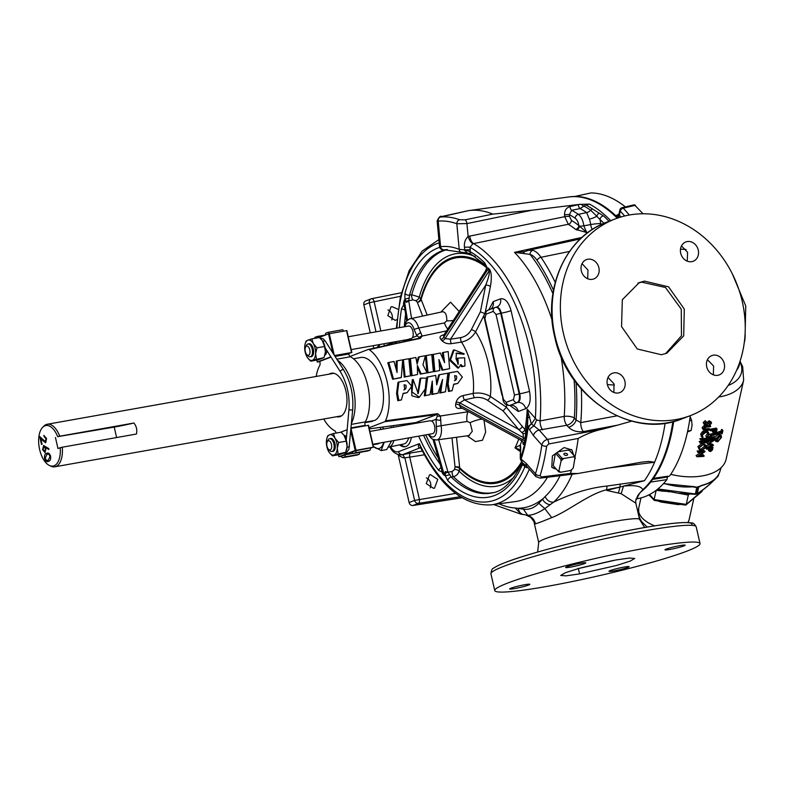 <?xml version="1.0" encoding="UTF-8"?>
<svg xmlns="http://www.w3.org/2000/svg" width="785" height="785" viewBox="0 0 785 785"><rect width="100%" height="100%" fill="white"/><g stroke="black" fill="none" stroke-linecap="round" stroke-linejoin="round"><path stroke-width="1.18" d="M404.108 385.543C406.071 384.248 406.601 385.327 405.698 388.791L404.717 389.576L404.167 384.728M404.069 384.925L404.815 389.134M454.692 376.349C456.644 375.053 457.174 376.133 456.301 379.597L455.31 380.372L454.75 375.534M454.652 375.74L455.408 379.93M411.782 385.415L412.243 379.842L413.136 379.489L418.238 393.579L420.888 378.085L426.363 378.233L425.284 388.928L419.357 397.22L412.007 391.941L413.136 379.489M417.757 393.599L420.024 378.419L420.888 378.085M457.753 383.443L453.818 384.15L452.082 390.704L449.481 391.097L448.107 383.786L449.432 372.796L457.576 371.433L462.365 377.036L457.753 383.443L453.553 384.454M452.082 390.704L448.52 391.46L447.205 384.14L448.569 373.13L449.432 372.796M407.13 392.647L403.196 393.363L401.41 399.938L398.8 400.33L397.485 393.04L398.868 381.991L407.003 380.617L411.772 386.24L407.13 392.647L402.921 393.658M401.41 399.938L397.828 400.703L396.582 393.413L397.995 382.324L398.868 381.991M464.112 366.232L462.493 366.448M462.61 366.399L461.05 364.632L458.695 367.812L450.512 359.883L454.201 349.884L464.278 353.868L456.409 353.064L456.036 358.873L458.303 364.112L457.91 358.097L464.641 357.783L464.975 365.898L461.747 366.732L460.579 365.3M458.695 367.812L457.832 368.145L449.628 360.246L453.259 350.247L454.201 349.884M409.603 338.737L411.154 338.914L412.508 337.628A6.584 3.326 -100.1 0 0 412.567 330.112A6.584 3.326 -100.1 0 0 408.602 326.03L348.236 336.765M351.17 349.61L411.154 338.914M334.695 449.766A6.486 3.277 79.9 0 1 333.35 451.169A6.486 3.277 79.9 0 1 333.046 451.257A6.486 3.277 79.9 0 1 332.732 451.277M328.532 449.324L329.798 450.58A6.486 3.277 -100.1 0 0 331.908 451.453A6.486 3.277 -100.1 0 0 332.212 451.375A6.486 3.277 -100.1 0 0 333.939 444.192A6.486 3.277 -100.1 0 0 329.631 438.697A6.486 3.277 -100.1 0 0 329.327 438.776A6.486 3.277 -100.1 0 0 327.953 440.238L327.208 441.857A4.681 2.365 -100.1 0 0 328.532 449.324A4.681 2.365 -100.1 0 0 330.279 449.893A4.681 2.365 -100.1 0 0 331.476 444.487A4.681 2.365 -100.1 0 0 328.199 440.807A4.681 2.365 -100.1 0 0 327.208 441.857M346.519 437.176A7.516 3.807 -100.1 0 0 343.967 435.214M336.637 416.717A22.157 11.206 -100.1 0 0 339.169 416.825A22.157 11.206 -100.1 0 0 340.219 416.531A22.157 11.206 -100.1 0 0 346.116 391.99A22.157 11.206 -100.1 0 0 331.417 373.199A22.157 11.206 -100.1 0 0 330.357 373.493A22.157 11.206 -100.1 0 0 329.072 374.16M374.72 420.466A1.207 0.608 -100.1 0 0 374.779 420.456A1.207 0.608 -100.1 0 0 374.837 420.446A1.207 0.608 -100.1 0 0 374.887 420.417A32.499 16.436 -100.1 0 0 381.922 383.688A32.499 16.436 -100.1 0 0 360.649 357.499A32.499 16.436 -100.1 0 0 360.482 357.528M410.427 423.311A18.801 9.508 79.9 0 1 410.663 424.194M556.104 468.851A13.237 8.821 -41.7 0 1 551.59 466.918M556.516 469.312L551.796 467.163L552.395 455.889L564.101 447.578L571.912 449.942L573.678 455.094M587.798 259.236A10.342 8.88 69 0 0 586.395 259.619A10.342 8.88 69 0 0 581.538 271.659A10.342 8.88 69 0 0 592.4 279.323A10.342 8.88 69 0 0 593.803 278.93A10.342 8.88 69 0 0 598.67 266.9A10.342 8.88 69 0 0 587.798 259.236M613.831 372.875A10.342 8.88 69 0 0 612.428 373.267A10.342 8.88 69 0 0 607.561 385.298A10.342 8.88 69 0 0 618.433 392.961A10.342 8.88 69 0 0 619.836 392.569A10.342 8.88 69 0 0 624.693 380.539A10.342 8.88 69 0 0 613.831 372.875M713.202 355.212A10.342 8.88 69 0 0 711.799 355.605A10.342 8.88 69 0 0 706.932 367.635A10.342 8.88 69 0 0 717.804 375.299A10.342 8.88 69 0 0 719.197 374.916A10.342 8.88 69 0 0 724.064 362.876A10.342 8.88 69 0 0 713.202 355.212M687.169 241.574A10.342 8.88 69 0 0 685.766 241.966A10.342 8.88 69 0 0 680.909 253.997A10.342 8.88 69 0 0 691.771 261.66A10.342 8.88 69 0 0 693.175 261.268A10.342 8.88 69 0 0 698.042 249.237A10.342 8.88 69 0 0 687.169 241.574M666.298 549.058A10.342 0.863 167.1 0 0 664.993 549.804A10.342 0.863 167.1 0 0 672.608 548.921A10.342 0.863 167.1 0 0 683.863 545.938A10.342 0.863 167.1 0 0 685.158 545.192A10.342 0.863 167.1 0 0 677.543 546.075A10.342 0.863 167.1 0 0 666.298 549.058M566.927 566.721A10.342 0.863 167.1 0 0 565.632 567.467A10.342 0.863 167.1 0 0 573.246 566.584A10.342 0.863 167.1 0 0 584.491 563.601A10.342 0.863 167.1 0 0 585.787 562.855A10.342 0.863 167.1 0 0 578.172 563.738A10.342 0.863 167.1 0 0 566.927 566.721M510.927 588.201A10.342 0.863 167.1 0 0 509.632 588.946A10.342 0.863 167.1 0 0 517.246 588.063A10.342 0.863 167.1 0 0 528.491 585.08A10.342 0.863 167.1 0 0 529.796 584.334A10.342 0.863 167.1 0 0 522.172 585.217A10.342 0.863 167.1 0 0 510.927 588.201M610.298 570.538A10.342 0.863 167.1 0 0 609.003 571.284A10.342 0.863 167.1 0 0 616.617 570.401A10.342 0.863 167.1 0 0 627.863 567.418A10.342 0.863 167.1 0 0 629.158 566.672A10.342 0.863 167.1 0 0 621.543 567.555A10.342 0.863 167.1 0 0 610.298 570.538M433.595 488.358L426.275 483.619L429.483 474.925L430.455 474.65L437.765 479.399L434.556 488.084L433.595 488.358M396.935 319.652L395.11 320.339L387.8 315.599L391.009 306.906L391.97 306.641L398.142 309.31M404.834 309.732A3.582 1.786 -170.4 0 1 401.586 308.436L403.588 305.041L403.559 302.637L404.903 299.124L404.903 293.472A127.396 64.429 79.9 0 1 439.629 247.383L439.139 242.575M404.677 457.89L402.862 454.682L410.653 452.965A3.611 1.766 -99 0 0 409.731 457.125L404.677 457.89A22.5 11.382 79.9 0 1 398.446 454.79M467.173 252.937L460.903 252.162A3.611 2.973 -68.1 0 1 459.186 249.355L464.73 249.885A7.516 1.06 174.7 0 1 470.225 249.885L470.127 253.535L467.173 252.937L464.769 250.484A7.516 2.433 -178.5 0 1 470.284 251.749A127.396 64.429 79.9 0 1 484.708 262.857L487.092 267.597L485.483 271.1A3.582 1.001 -147.1 0 1 485.532 270.982L443.623 335.381L443.8 337.138L445.085 338.58A3.611 2.375 -39.6 0 1 441.994 340.7L440.797 339.365C439.198 337.197 440.11 335.705 443.525 334.891L444.035 334.763M422.624 315.982L417.296 302.245A3.611 2.855 158.8 0 0 420.829 300.213A3.611 2.855 158.8 0 0 421.143 299.438L427.168 314.981M446.302 249.542A123.814 62.623 -100.1 0 0 409.564 295.15L411.733 294.699A3.611 1.599 78.4 0 0 412.949 299.899L415.765 300.626L417.296 302.245A3.611 2.463 136.8 0 0 420.77 298.742A3.611 2.159 -164.1 0 1 421.143 299.438A113.903 57.609 79.9 0 1 486.582 267.616M456.497 437.274L459.696 467.781A3.611 2.551 -46 0 1 459.686 468.684A3.611 2.051 13.7 0 0 455.055 467.104L452.003 437.883M521.583 461.845A113.903 57.609 79.9 0 1 459.696 467.781A3.611 2.453 -6 0 0 459.097 467.301A3.611 2.453 -6 0 0 455.055 467.104L454.456 469.538L452.248 471.481A3.611 1.59 80.6 0 0 453.406 476.672L451.218 477.035A123.814 62.623 -100.1 0 0 492.097 492.872C502.557 491.695 512.477 481.872 521.868 463.395L522.084 461.609M463.219 395.522A3.611 1.639 -102.2 0 0 464.475 399.869L459.824 402.901L459.353 405.021A3.611 2.021 14.3 0 0 455.663 404.265L456.105 402.293C457.194 398.721 459.568 396.464 463.219 395.522L473.227 393.403C479.37 392.392 485.081 393.403 490.35 396.435L506.384 407.199L525.008 429.699A115.935 58.639 -100.1 0 0 527.206 409.181L531.278 423.655L528.011 427.854A128.819 65.145 79.9 0 1 521.191 458.832L522.133 462.463M563.375 333.164A105.288 90.403 69 0 0 690.506 415.569A105.288 90.403 69 0 0 742.227 301.371A105.288 90.403 69 0 0 615.097 218.966A105.288 90.403 69 0 0 563.375 333.164M707.432 359.697L713.614 366.065L713.359 374.837M608.022 377.448L613.998 383.806L613.88 392.461M440.63 217.013A156.99 79.403 79.9 0 1 459.676 219.731L464.995 219.839A3.611 1.698 78.4 0 1 466.928 223.588L456.821 223.754A153.389 77.578 -100.1 0 0 438.216 221.105A3.611 3.111 85.3 0 1 440.63 217.013L468.419 210.645A158.246 80.031 79.9 0 1 468.782 210.586L568.585 196.986A154.174 77.97 79.9 0 1 617.255 218.171M468.782 210.586A158.246 80.031 79.9 0 1 492.803 214.119L531.916 210.213L466.928 223.588L468.115 236.442A7.516 3.277 -112.8 0 0 472.904 243.733L469.979 247.265L470.225 249.885M464.769 250.484L464.484 247.265C463.964 242.987 465.171 239.386 468.115 236.442L564.719 216.689L564.552 214.874C564.454 210.557 566.25 207.799 569.93 206.602L579.516 204.375L531.916 210.213M579.516 204.375L589.555 204.129A154.498 78.137 79.9 0 1 610.701 220.644M484.433 314.5L475.573 331.908C472.276 337.383 467.575 340.778 461.472 342.083L451.346 343.673C447.558 344.095 444.447 343.104 441.994 340.7M553.464 290.214A147.433 74.565 -100.1 0 0 537.117 260.394A23.059 11.667 -100.1 0 0 530.071 254.389L514.518 252.358L582.009 237.394M588.407 232.183L586.699 232.527L575.611 229.377A3.611 2.708 128.4 0 0 578.908 225.609L586.699 232.527L583.824 225.844L590.663 224.549A7.516 0.667 172.9 0 1 600.692 223.558A147.364 74.526 79.9 0 1 601.565 224.382M575.611 229.377A139.328 70.464 -100.1 0 0 568.311 224.274L564.719 216.689A3.611 0.51 174.7 0 1 569.547 216.434L571.421 220.379A3.611 2.846 -58.8 0 1 568.311 224.274L472.904 243.733M541.297 521.809L535.448 523.87L534.291 523.291L538.696 542.533A51.741 4.327 -12.9 0 1 545.183 538.795A51.741 4.327 -12.9 0 1 601.467 523.87A51.741 4.327 -12.9 0 1 639.569 519.434L635.84 503.185L621.151 493.686L606.785 490.439L606.628 489.761C589.133 493.785 567.683 511.594 551.737 517.619L541.297 521.809M686.826 551.178A105.288 8.812 -12.9 0 1 572.294 581.538A105.288 8.812 -12.9 0 1 494.766 590.575A105.288 8.812 -12.9 0 1 507.964 582.961A105.288 8.812 -12.9 0 1 622.495 552.601A105.288 8.812 -12.9 0 1 700.024 543.563A105.288 8.812 -12.9 0 1 686.826 551.178M42.635 427.364L43.823 426.157A21.607 10.931 79.9 0 1 46.217 424.538A21.607 10.931 79.9 0 1 47.247 424.253A21.607 10.931 79.9 0 1 59.748 436.205L57.697 436.676A20.567 10.401 -100.1 0 0 44.912 425.823A20.567 10.401 -100.1 0 0 42.635 427.364A20.567 10.401 -100.1 0 0 39.25 447.627A20.567 10.401 -100.1 0 0 49.416 465.476A20.567 10.401 -100.1 0 0 54.067 465.78A20.567 10.401 -100.1 0 0 60.219 447.676L62.27 447.205A21.607 10.931 79.9 0 1 55.833 466.525A21.607 10.931 79.9 0 1 54.803 466.81A21.607 10.931 79.9 0 1 50.937 466.202L49.416 465.476M57.697 436.676L114.218 427.089A37.268 3.12 167.1 0 0 133.892 423.027L59.748 436.205M133.892 423.027C136.502 426.275 137.346 429.935 136.413 434.026L62.27 447.205M332.997 451.365A6.584 3.326 79.9 0 1 332.418 451.365A6.584 3.326 79.9 0 0 332.977 451.365A6.584 3.326 79.9 0 0 333.291 451.277A6.584 3.326 79.9 0 0 335.048 443.996A6.584 3.326 79.9 0 0 330.681 438.413A6.584 3.326 79.9 0 0 330.387 438.491A6.584 3.326 79.9 0 1 330.681 438.413M308.996 343.732A6.584 3.326 79.9 0 0 308.682 343.82A6.584 3.326 79.9 0 0 308.446 343.938A6.584 3.326 79.9 0 1 308.711 343.82A6.584 3.326 79.9 0 1 309.005 343.732A6.584 3.326 79.9 0 1 313.362 349.315A6.584 3.326 79.9 0 1 311.606 356.606A6.584 3.326 79.9 0 1 311.292 356.694A6.584 3.326 79.9 0 1 310.742 356.694M313.009 355.095A6.486 3.277 79.9 0 1 311.674 356.498A6.486 3.277 79.9 0 1 311.36 356.586A6.486 3.277 79.9 0 1 311.046 356.606M311.292 356.694A6.584 3.326 79.9 0 1 310.713 356.694M380.156 427.403A11.225 5.672 79.9 0 1 380.902 429.483M408.838 423.527A13.453 6.81 79.9 0 1 409.113 424.469M408.877 437.873A13.453 6.81 79.9 0 1 408.789 438.069L407.788 440.218A15.857 8.017 -100.1 0 0 408.602 437.922M408.288 424.616A15.857 8.017 -100.1 0 0 408.014 423.635M393.844 440.552A16.318 8.252 79.9 0 1 389.468 446.93A16.318 8.252 79.9 0 1 388.82 447.116L403.814 443.986A15.857 8.017 -100.1 0 0 404.442 443.8A15.857 8.017 -100.1 0 0 407.788 440.218M393 425.666A16.318 8.252 79.9 0 1 393.452 427.256M673.608 421.496A154.174 77.97 79.9 0 1 653.336 478.359A154.174 77.97 79.9 0 1 651.04 481.47A154.174 77.97 79.9 0 1 640.599 492.038M672.863 421.682A154.174 77.97 79.9 0 1 642.837 489.663L639.716 493.147L635.673 500.634M693.518 487.034L696.854 487.534A0.903 0.52 13.4 0 0 697.119 487.554L696.109 490.694L696.707 487.299A0.903 0.697 -26.9 0 0 697.178 487.132L697.463 486.828A45.422 24.894 12.5 0 0 698.071 486.72A45.422 24.894 12.5 0 0 698.679 486.612L702.055 485.277A45.491 24.924 12.5 0 0 719.766 471.883L721.15 467.615M657.889 488.957L695.324 493.961L677.965 493.196L657.555 489.241L669.271 491.881M722.897 430.435L722.004 429.434A48.886 26.788 -167.5 0 1 721.444 429.66L721.15 430.994A48.886 26.788 -167.5 0 1 715.989 432.653L716.882 433.663A48.886 26.788 12.5 0 0 722.043 432.005L722.337 430.661A48.886 26.788 12.5 0 0 722.897 430.435L722.18 433.663A48.886 26.788 -167.5 0 1 721.621 433.889L721.925 432.555A48.886 26.788 -167.5 0 1 716.754 434.213M714.556 438.452L715.783 441.415L714.625 438.177M715.449 439.463L719.237 435.332L721.209 435.577L720.316 434.576L718.334 434.331L714.998 437.255M717.097 429.091L716.42 431.711L714.595 433.232L713.261 432.309L713.604 430.327A48.886 26.788 -167.5 0 1 710.582 430.769L710.71 430.219A48.886 26.788 12.5 0 0 717.097 429.091L716.195 428.08A48.886 26.788 -167.5 0 1 713.074 428.728A48.886 26.788 -167.5 0 1 709.807 429.218L709.777 429.385M712.427 431.662L713.496 432.996L712.427 431.662M715.979 434.125L715.851 434.674A48.886 26.788 -167.5 0 1 712.093 435.43L709.66 437.196L710.474 438.364L711.465 438.265A48.886 26.788 12.5 0 0 715.223 437.51L715.106 438.059A48.886 26.788 -167.5 0 1 711.318 438.825L709.198 438.491L708.963 437.314L710.788 435.204L712.191 434.89A48.886 26.788 12.5 0 0 715.979 434.125L715.086 433.124A48.886 26.788 -167.5 0 1 714.713 433.202M714.586 433.232A48.886 26.788 -167.5 0 1 711.956 433.771A48.886 26.788 -167.5 0 1 711.288 433.879L708.933 434.811M715.223 437.51L714.33 436.509A48.886 26.788 -167.5 0 1 711.21 437.157A48.886 26.788 -167.5 0 1 710.572 437.265L709.581 437.363M714.644 440.13L708.865 443.731L713.486 445.36L706.912 447.313L711.828 445.419L707.658 443.947L712.849 440.846L708.315 441.013L708.433 440.454L714.644 440.13L713.751 439.129L707.54 439.453M713.506 445.281L712.603 444.271L709.62 443.309M713.025 447.43L712.358 450.06L710.533 451.581L709.198 450.659L709.532 448.677A48.886 26.788 -167.5 0 1 706.52 449.118L706.637 448.569A48.886 26.788 12.5 0 0 713.025 447.43L712.132 446.429A48.886 26.788 -167.5 0 1 709.012 447.077A48.886 26.788 -167.5 0 1 706.098 447.519M708.355 450.011L709.424 451.346L708.355 450.011M740.108 361.394L742.659 366.654L743.66 380.107L726.115 459.215A48.886 26.788 -167.5 0 1 702.624 475.857A48.886 26.788 -167.5 0 1 670.733 474.346M708.541 448.107L708.296 449.658M709.846 444.752L706.147 445.752M710.405 440.787L706.794 442.818L707.658 443.947M708.031 436.538L709.198 438.491M712.613 429.758L712.368 431.308M705.048 451.611L704.155 450.61A48.886 26.788 -167.5 0 1 697.1 450.992L697.993 451.993A48.886 26.788 12.5 0 0 705.048 451.611L698.621 456.144A48.886 26.788 12.5 0 0 704.116 455.781L703.998 456.33A48.886 26.788 -167.5 0 1 696.943 456.723L703.458 452.297A48.886 26.788 -167.5 0 1 697.865 452.552M704.116 455.781L703.223 454.78A48.886 26.788 -167.5 0 1 700.338 455.025M700.887 452.474L696.079 455.594L696.943 456.723M697.904 446.518L699.307 449.677L697.904 446.518L702.379 443.172L705.784 445.016L706.225 447.067L701.878 450.629L699.307 449.677M707.157 442.083L706.264 441.082A48.886 26.788 -167.5 0 1 699.209 441.464L700.102 442.465A48.886 26.788 12.5 0 0 707.157 442.083L707.04 442.632A48.886 26.788 -167.5 0 1 699.985 443.025M707.393 437.981L706.49 436.97A48.886 26.788 -167.5 0 1 706.49 436.97L706.196 438.315A48.886 26.788 -167.5 0 1 699.837 438.629L700.73 439.639A48.886 26.788 12.5 0 0 707.089 439.315L707.393 437.981A48.886 26.788 12.5 0 0 708.08 437.912L707.373 441.141A48.886 26.788 -167.5 0 1 706.677 441.209L706.971 439.875A48.886 26.788 -167.5 0 1 700.612 440.189M705.833 439.973L706.677 441.209M707.354 432.437L707.393 433.693L705.754 436.028L706.961 437.48L708.286 434.694L707.893 432.849L705.951 432.201L702.31 435.067L703.036 437.235L702.496 437.726L701.172 436.332M702.496 437.726L701.554 435.076L703.399 432.525L706.127 431.652L708.541 432.466L707.648 431.456L705.224 430.641L702.506 431.524L700.662 434.066L701.604 436.725M709.934 429.562L709.041 428.561A48.886 26.788 -167.5 0 1 704.891 428.875L703.792 428.846L704.685 429.856L705.784 429.876A48.886 26.788 12.5 0 0 709.934 429.562L709.817 430.111A48.886 26.788 -167.5 0 1 705.627 430.425L703.282 429.827L702.997 428.59L704.959 426.657L706.5 426.49A48.886 26.788 12.5 0 0 710.69 426.176L710.562 426.726A48.886 26.788 -167.5 0 1 706.412 427.04L703.753 428.561L704.685 429.856L703.753 428.561M710.69 426.176L709.787 425.176A48.886 26.788 -167.5 0 1 705.607 425.49L704.066 425.647L702.094 427.589L703.282 429.827M711.308 422.153L709.375 420.819L704.93 423.714L705.833 424.724L706.578 424.479L710.268 421.83L711.308 422.153L711.524 423.184L710.003 424.94L710.837 423.193L710.17 422.369L705.695 425.274L704.4 424.763L704.116 423.547L706.127 421.663L704.861 423.547L705.833 424.724L704.861 423.547M709.944 422.193L708.806 423.468L710.003 424.94M706.127 421.663L705.224 420.652L703.213 422.546L704.4 424.763M432.27 433.693A6.584 3.326 -100.1 0 0 432.594 433.663A6.584 3.326 -100.1 0 0 432.898 433.575A6.584 3.326 -100.1 0 0 434.841 427.531A6.584 3.326 -100.1 0 0 431.593 420.956L429.905 420.799M306.513 346.136A4.681 2.365 -100.1 0 0 305.522 347.186A4.681 2.365 -100.1 0 0 306.847 354.653A4.681 2.365 -100.1 0 0 308.593 355.222A4.681 2.365 -100.1 0 0 309.79 349.816A4.681 2.365 -100.1 0 0 306.513 346.136M306.847 354.653L308.113 355.909A6.486 3.277 -100.1 0 0 310.222 356.783A6.486 3.277 -100.1 0 0 310.526 356.704A6.486 3.277 -100.1 0 0 312.253 349.521A6.486 3.277 -100.1 0 0 307.955 344.016A6.486 3.277 -100.1 0 0 307.641 344.105A6.486 3.277 -100.1 0 0 306.278 345.567L305.522 347.186M564.798 453.279A1.884 1.03 -167.5 0 1 566.741 453.612A1.884 1.03 -167.5 0 1 567.565 454.741A1.884 1.03 -167.5 0 1 566.662 455.378A1.884 1.03 -167.5 0 1 564.709 455.045A1.884 1.03 -167.5 0 1 563.895 453.926A1.884 1.03 -167.5 0 1 564.798 453.279M443.27 352.445L448.176 351.552L449.609 368.675L442.858 369.912L438.923 359.53L439.747 370.481L433.968 371.707L432.378 354.624L440.316 352.985L444.634 362.641L443.27 352.445L442.328 352.808L443.437 359.599M449.609 368.675L441.994 370.235L439.315 362.817M427.109 372.953L425.352 355.899L426.294 355.536L431.77 354.545L433.369 371.639L427.109 372.953L427.982 372.62L426.294 355.536M410.506 375.799L405.109 376.771L403.382 359.707L408.857 358.716L410.506 375.799L404.246 377.104L402.685 361.237M419.229 356.822L425.391 355.703L422.938 364.76L427.109 372.777L421.192 373.856L417.345 365.388L417.551 374.514L411.203 375.838L409.436 358.804L415.864 357.44L417.12 364.083L419.229 356.822L418.277 357.195L416.864 362.385M427.109 372.777L420.328 374.18L417.483 367.753M397.141 360.845L402.666 359.844L401.331 377.457L400.468 377.791L392.588 379.224L387.81 362.739L394.001 361.424L397.073 372.483L397.141 360.845L396.189 361.208L396.376 369.303M463.376 354.212L455.997 353.319M457.851 364.201L457.027 358.441L457.91 358.097M428.944 434.311A9.754 4.936 -100.1 0 0 433.644 436.803A9.754 4.936 -100.1 0 0 436.342 426.549L436.038 419.249L437.392 415.913L436.813 414.529L384.758 421.712L385.553 420.819A43.312 21.911 -100.1 0 0 387.064 381.539A43.312 21.911 -100.1 0 0 369.264 349.678L419.337 338.207L419.416 337.442L416.953 335.921A3.611 2.021 -33.4 0 1 420.848 332.85L422.094 336.049L420.358 338.374L368.214 349.482L350.022 356.468M446.537 330.917L422.094 336.049A3.611 3.395 -26.4 0 0 419.416 337.442L419.337 338.207A3.611 1.806 77.6 0 1 419.465 338.168A3.611 1.806 77.6 0 1 420.358 338.374M401.331 377.457L392.588 379.224M393.452 378.89L388.761 362.376M417.551 374.514L411.203 375.838M412.066 375.515L410.388 358.431M421.192 373.856L420.328 374.18M405.109 376.771L404.246 377.104M403.382 359.707L402.666 359.981M439.747 370.481L433.968 371.707M434.831 371.374L433.33 354.261M442.858 369.912L441.994 370.235M439.512 374.71L447.882 373.189L445.478 391.823L440.689 392.696L442.612 379.39L437.951 393.197L432.702 394.149L432.28 381.078L430.072 394.629L424.283 395.875L426.844 377.192L435.734 375.397L436.774 384.807L439.512 374.71L438.648 375.044L436.627 382.717M425.254 395.512L427.707 376.859M430.072 394.629L424.283 395.875M432.702 394.149L431.74 394.521L431.73 385.671M437.951 393.197L431.74 394.521M440.689 392.696L439.728 393.069L441.327 383.698M445.478 391.823L439.728 393.069M385.553 420.819L437.598 413.666L440.405 415.981L468.096 411.762A11.432 5.436 -98.8 0 0 467.036 421.466L441.101 425.735A13.355 6.751 79.9 0 1 437.402 439.777A13.355 6.751 79.9 0 1 436.637 439.973L432.996 439.394L431.2 438.236L428.217 434.439M462.149 408.22L460.363 408.406C456.831 408.759 455.271 407.376 455.663 404.265M419.357 397.22L418.385 397.593L411.88 395.826L411.556 387.584M558.223 471.226L553.258 465.642L555.162 454.427L555.898 453.71L560.873 459.294L561.059 461.05L558.959 470.5L558.223 471.226A11.137 7.418 -41.7 0 0 558.37 471.392A11.137 7.418 -41.7 0 0 558.959 471.952L560.706 472.246L570.548 470.5A10.205 6.8 -41.7 0 0 573.246 467.968L575.15 456.752A11.137 7.418 -41.7 0 0 575.012 456.585L570.038 451.002A11.137 7.418 -41.7 0 1 570.185 451.169M563.758 458.509L562.011 458.224L557.036 452.641L557.86 451.895L567.702 450.148L569.449 450.433L574.414 456.016L573.59 456.762L563.758 458.509A10.205 6.8 -41.7 0 0 561.059 461.05M573.59 456.762A10.205 6.8 -41.7 0 1 575.336 458.509M560.706 472.246A10.205 6.8 -41.7 0 1 558.959 470.5M555.162 454.427A10.205 6.8 -41.7 0 1 557.86 451.895M571.49 449.52A13.237 8.821 -41.7 0 1 572.746 454.044M569.449 450.433A11.137 7.418 -41.7 0 1 570.038 451.002M574.414 456.016A11.137 7.418 -41.7 0 1 575.012 456.585M555.898 453.71A11.137 7.418 -41.7 0 1 557.036 452.641M560.873 459.294A11.137 7.418 -41.7 0 1 562.011 458.224M308.79 343.899A6.486 3.277 79.9 0 1 309.094 343.82A6.486 3.277 79.9 0 1 311.154 344.644M687.67 431.102L691.104 430.494L687.483 431.986M689.593 420.731L691.614 420.367L692.076 425.303L691.104 430.494M689.986 416.168L691.614 420.367M722.337 430.661L721.444 429.66M721.621 433.889L720.807 432.977M716.882 433.663L715.989 432.653M722.043 432.005L721.15 430.994M721.209 435.577L721.474 437.431L717.824 441.778L715.783 441.415M719.237 435.332L718.334 434.331M717.951 441.229L720.915 437.687L720.669 436.087L719.109 435.881L716.067 439.276L716.352 440.974L717.951 441.229L717.058 440.218L716.028 440.307M720.071 435.763L717.058 440.218M720.915 437.687L720.012 436.676M710.582 430.769L709.846 429.945M710.71 430.219L709.807 429.218M715.204 429.905L713.82 431.681M714.036 432.506L714.723 432.682L716.342 429.787A48.886 26.788 -167.5 0 1 714.262 430.209L714.723 432.682L713.918 431.779M709.66 437.196L710.474 438.364L709.63 437.412M708.963 437.314L708.148 436.391M710.788 435.204L709.895 434.203M708.433 440.454L707.707 439.629M706.912 447.313L706.294 446.606M707.04 446.753L706.215 445.831M707.687 443.829L706.794 442.818M708.315 441.013L707.579 440.189M706.52 449.118L705.754 448.264M706.637 448.569L705.97 447.823M711.131 448.245L709.758 450.021M709.974 450.855L710.651 451.032L712.27 448.127A48.886 26.788 -167.5 0 1 710.189 448.559L710.651 451.032L709.846 450.129M710.111 422.379L710.837 423.193L710.17 422.369M706.578 424.479L705.686 423.468M709.14 422.251L708.237 421.241M710.268 421.83L709.375 420.819M709.699 424.479L708.806 423.468M704.116 423.547L703.213 422.546M702.997 428.59L702.094 427.589M704.959 426.657L704.066 425.647M708.541 432.466L708.973 434.664L706.961 437.48M706.647 437.029L705.754 436.028M708.286 434.694L707.393 433.693M701.554 435.076L700.662 434.066M703.399 432.525L702.506 431.524M706.127 431.652L705.224 430.641M708.08 437.912L707.413 437.147M700.73 439.639L699.837 438.629M707.089 439.315L706.196 438.315M700.102 442.465L699.209 441.464M698.797 447.519L703.272 444.173L702.379 443.172M703.272 444.173L705.784 445.016M701.996 450.08L705.519 447.165L705.126 445.389L703.154 444.722L699.553 447.489L699.985 449.363L701.996 450.08L699.631 448.775M704.577 444.977L704.626 446.155L701.103 449.069M705.519 447.165L704.626 446.155M697.993 451.993L697.1 450.992M696.972 456.595L696.079 455.594M649.558 494.55L654.131 499.564L686.247 504.382L685.923 504.981L701.731 491.724L702.32 490.331M684.913 504.745L686.247 504.382L688.308 495.08L678.682 493.274M666.593 491.371L662.668 491.145L662.776 490.556M654.131 499.564L654.788 500.222L654.131 499.564L656.182 490.321M678.152 504.088A2.404 0.913 -93.1 0 0 677.995 504.598L660.784 502.007A25.876 14.179 -167.5 0 1 658.389 501.085M651.02 496.885L648.842 494.913M688.317 494.079L688.308 495.08L689.397 494.138M660.46 501.144L679.211 503.97M660.872 501.487L660.784 502.007M696.629 494.099A0.903 0.765 -121.7 0 0 696.854 494.01L696.854 494.01A0.903 0.765 -121.7 0 0 697.139 493.637C703.635 489.712 710.651 483.825 718.177 475.985A0.903 0.5 15 0 0 718.295 475.759L718.638 474.464M718.196 475.975A0.903 0.746 0.9 0 1 718.177 476.004L718.53 474.66M699.886 486.288L698.807 487.191A0.903 0.51 -165.5 0 1 698.65 487.279L697.993 490.35L698.67 486.641A45.422 24.894 -167.5 0 1 698.061 486.759A45.422 24.894 -167.5 0 1 697.453 486.857L697.119 487.554L694.215 486.661L663.492 483.638M719.766 471.883C717.402 478.448 711.396 483.02 701.77 485.601L699.013 486.886L701.378 485.464A0.903 0.51 -104.6 0 0 701.77 485.601L701.77 485.601A0.903 0.51 -104.6 0 0 702.055 485.277M693.705 486.828L694.205 486.847M696.707 487.299L695.638 486.965M567.8 197.094A154.174 77.97 79.9 0 1 574.875 196.495A154.174 77.97 79.9 0 1 617.903 217.945M667.515 476.583A1.03 0.52 -100.1 0 0 667.495 476.986L666.916 479.625L650.716 482.039L651.04 481.47M650.716 482.039A154.302 78.039 79.9 0 1 640.275 492.43M574.875 196.495L591.066 192.914A154.949 78.363 79.9 0 1 625.4 206.897M653.336 478.359L668.104 476.171M673.687 421.476A154.302 78.039 79.9 0 1 653.738 477.967M590.781 192.963L575.336 196.378A154.302 78.039 79.9 0 1 615.803 215.777L617.962 217.425A154.753 78.264 79.9 0 1 618.335 217.798M373.317 446.263A15.985 8.085 -100.1 0 0 375.122 447.754A15.985 8.085 -100.1 0 0 382.776 444.82A15.985 8.085 -100.1 0 0 383.639 442.357M382.992 427.02L383.335 429.052A15.985 8.085 -100.1 0 0 382.717 427.05M379.381 443.123A11.225 5.672 79.9 0 1 377.83 443.898L372.963 444.761M384.189 442.269L381.186 450.561L386.681 449.579L391.646 440.944M391.224 427.648L390.744 425.97M381.186 450.561L373.366 446.498M310.703 361.169L312.45 360.266A10.352 5.23 79.9 0 1 307.74 358.009L310.703 361.169L318.308 359.815L324.028 357.617L325.422 351.847L324.588 346.47L322.331 340.592A10.352 5.23 79.9 0 1 322.39 340.67A10.352 5.23 79.9 0 1 323.116 341.799A10.352 5.23 -100.1 0 1 324.578 345.214L325.176 347.824A10.352 5.23 -100.1 0 1 325.422 351.847A10.352 5.23 -100.1 0 1 324.921 354.957L324.774 355.458M322.39 340.67L319.426 337.521L311.822 338.865L313.284 343.545A10.352 5.23 79.9 0 1 315.59 353.593L316.983 347.824L313.284 343.545A10.352 5.23 79.9 0 0 307.848 340.16L311.822 338.865M307.74 358.009A10.352 5.23 79.9 0 1 307.004 356.89A10.352 5.23 79.9 0 1 304.708 346.833A10.352 5.23 79.9 0 1 305.198 343.722A10.352 5.23 79.9 0 1 307.848 340.16L306.101 341.063L305.267 343.516M316.424 358.971L315.59 353.593A10.352 5.23 79.9 0 1 312.45 360.266L324.028 357.617M316.983 347.824L324.588 346.47M330.465 438.579A6.486 3.277 79.9 0 1 330.779 438.491A6.486 3.277 79.9 0 1 332.84 439.315M332.389 455.84L334.125 454.937A10.352 5.23 79.9 0 1 329.425 452.68L332.389 455.84L339.993 454.486L345.704 452.297L347.107 446.518L346.263 441.141L344.007 435.263A10.352 5.23 79.9 0 1 344.065 435.341A10.352 5.23 79.9 0 1 344.801 436.47A10.352 5.23 -100.1 0 1 346.293 440.012L346.882 442.632A10.352 5.23 -100.1 0 1 347.107 446.518A10.352 5.23 -100.1 0 1 346.607 449.628L346.46 450.129M344.065 435.341L341.102 432.192L333.507 433.536L334.969 438.216A10.352 5.23 79.9 0 1 337.265 448.264L338.669 442.495L334.969 438.216A10.352 5.23 79.9 0 0 329.523 434.841L333.507 433.536M329.425 452.68A10.352 5.23 79.9 0 1 328.689 451.561A10.352 5.23 79.9 0 1 326.383 441.504A10.352 5.23 79.9 0 1 326.884 438.403A10.352 5.23 79.9 0 1 329.523 434.841L327.787 435.734L326.943 438.187M338.109 453.642L337.265 448.264A10.352 5.23 79.9 0 1 334.125 454.937L345.704 452.297M338.669 442.495L346.263 441.141M50.024 456.409C49.161 454.289 48.13 453.632 46.933 454.446L45.157 458.273L46.717 460.402L48.268 460.295L50.054 456.399C49.19 454.279 48.16 453.632 46.953 454.446L47.659 454.24M46.747 460.402L48.297 460.285L50.054 456.399M44.578 458.46C44.294 455.369 45 453.681 46.707 453.396L46.688 453.396C48.238 452.425 49.553 453.337 50.613 456.144C50.917 459.274 50.211 461.001 48.503 461.344C46.953 462.257 45.638 461.295 44.578 458.46L44.559 458.469C44.264 455.378 44.98 453.691 46.688 453.396L46.688 453.396M44.559 458.469C45.618 461.305 46.933 462.267 48.503 461.344L47.797 461.541M44.882 451.65L45.422 448.569L43.715 446.557L43.155 449.54L44.882 451.65M43.852 446.518L45.451 448.569L44.902 451.64M45.177 452.68L42.576 449.707L43.695 445.438M43.518 445.487L48.896 448.637L48.768 449.57L45.726 447.371L46.06 448.559L44.931 452.749M42.576 449.707L43.685 445.448M45.147 452.68L42.547 449.707M48.768 449.57L45.726 447.371M45.412 441.67L46.001 438.687L44.048 436.489L43.989 435.39M44.078 436.48L43.98 435.39M41.536 444.457L39.731 436.558M43.803 435.439L46.57 438.521L45.667 442.701L40.879 438.795L42.096 444.241L41.507 444.467L39.692 436.519L45.383 441.67L45.972 438.687L44.019 436.489M40.879 438.795L45.461 442.76M55.45 437.53L57.972 448.539L60.219 447.676M528.168 467.899L524.802 466.996L522.27 463.219M522.663 463.072A5.711 3.631 141.1 0 1 522.535 464.406A127.396 64.429 79.9 0 1 447.764 480.606L445.38 475.867L442.779 473.875L441.788 471.834L438.678 470.401A127.396 64.429 79.9 0 1 418.68 436.136M411.369 437.431A18.801 9.508 79.9 0 1 405.089 446.753A18.801 9.508 79.9 0 1 399.663 444.85M635.84 503.185L635.683 500.594L637.862 495.443L639.716 493.147M644.524 281.118L639.294 282.561L622.309 299.733L621.563 326.619L637.283 348.991L661.382 354.732L666.818 353.201L683.696 335.882L684.284 309.054L668.565 286.839L644.524 281.118L641.787 282.168L665.474 287.496L681.262 309.162L681.478 335.794L665.562 353.662M373.788 348.246L373.209 345.694M370.265 332.85L363.857 304.865A3.611 3.101 69 0 1 365.633 300.949L371.128 298.84A3.611 3.101 -111 0 1 371.57 298.712A3.611 1.776 78.7 0 1 371.717 298.673A3.611 1.776 78.7 0 1 374.102 301.558L380.833 330.966M379.508 346.98L379.027 344.958L381.225 344.262M462.022 497.778L412.939 505.481A3.611 3.101 69 0 1 409.122 502.518L398.181 454.721M401.685 454.839A18.889 9.557 -100.1 0 0 401.998 454.8A18.889 9.557 -100.1 0 0 402.99 454.535L402.862 454.682M615.852 559.99L629.521 558.037L634.731 558.449L630.08 561.157L616.774 565.406L579.585 573.904L565.936 575.856L560.706 575.444L565.337 572.746L578.682 568.477L615.852 559.99M613.527 560.411L580.733 567.908M522.339 426.098A3.611 2.345 -40.2 0 1 518.757 429.493L523.006 433.663L523.438 437.618L459.824 402.901A3.611 1.933 -169.3 0 0 456.105 402.293M665.121 423.184A154.498 78.137 79.9 0 1 654.592 462.247A154.498 78.137 79.9 0 1 644.426 480.705L623.496 486.131C634.663 484.894 641.11 486.072 642.837 489.663M631.748 421.123L617.461 425.176L583.343 431.593C577.26 432.299 572.324 430.837 568.556 427.226A7.516 5.014 138.3 0 0 576.082 419.995L580.782 422.605L616.961 415.844M614.4 385.033L607.374 384.601M571.637 469.616A161.69 81.777 79.9 0 1 570.43 473.394L577.838 473.532L641.679 462.139L648.783 461.433L654.592 462.247L605.902 468.36M572.147 474.228A151.171 76.459 79.9 0 1 553.631 502.145C572.442 493.049 590.241 487.681 607.011 486.052L644.426 480.705M589.555 204.129L585.836 204.895L580.105 208.584L571.715 210.292A151.309 76.528 79.9 0 1 578.359 214.364L586.621 212.588A151.652 76.694 -100.1 0 0 580.105 208.584A3.611 1.698 -101.5 0 1 578.309 204.895M585.119 204.208A3.611 1.698 -101.5 0 0 585.836 204.895A154.351 78.058 79.9 0 1 592.646 209.065L603.371 215.806A154.419 78.098 79.9 0 1 609.023 221.292M617.461 425.176L603.204 429.002C594.657 430.749 586.316 433.899 578.182 438.452A161.69 81.777 79.9 0 1 575.032 456.615M568.556 427.226L566.799 425.254L539.138 430.052L547.459 439.404L603.204 429.002M520.534 451.718L514.98 447.852L520.269 445.046L520.759 457.557A127.013 64.233 -100.1 0 0 527.491 427.011L531.484 423.89L535.37 418.346L536.685 419.916L540.09 420.907L564.229 416.403A7.516 2.904 -175.9 0 1 574.326 418.022L576.082 419.995A147.433 74.565 -100.1 0 0 576.062 382.589M484.708 262.857A3.582 2.522 134.4 0 0 485.248 264.879L486.651 267.881L488.407 268.156L489.693 269.598C491.577 272.64 491.802 278.312 490.389 286.584A3.611 1.904 11.3 0 0 485.709 285.181C488.712 277.517 489.85 272.748 489.133 270.894L487.848 269.451L484.845 272.032M506.668 404.991A78.107 39.505 79.9 0 1 506.384 407.199M484.002 420.142L485.66 432.133L482.481 440.238L475.514 441.592L467.046 435.832M441.013 311.939L450.551 302.147L459.176 311.488M460.903 252.162L444.104 249.748A3.611 3.111 -97.4 0 1 444.104 249.748L441.935 249.659L440.277 248.492L439.512 246.578L437.137 220.889L438.216 221.105L440.581 246.706A127.621 64.547 79.9 0 1 459.186 249.355L456.821 223.754A3.611 2.993 109.7 0 1 459.676 219.731M384.758 421.712L369.068 427.727M436.637 439.973L468.822 435.587L472.285 431.289L470.136 422.644L467.036 421.466M409.711 318.867A13.355 6.751 79.9 0 1 410.212 318.71A13.355 6.751 79.9 0 1 418.729 328.032L444.467 322.92L446.812 320.82C446.842 314.147 445.046 311.174 441.425 311.9M444.467 322.92A11.432 5.485 -101.8 0 0 447.774 329.003M412.508 337.628L416.953 335.921L414.137 329.582A3.611 0.628 -16 0 1 418.729 328.032L420.848 332.85M453.396 320.378A11.432 4.533 -7.2 0 1 446.812 320.82M437.392 415.913A3.611 3.15 -3.6 0 0 440.405 415.981L441.101 425.735L436.342 426.549M482.049 419.072A11.432 2.728 -18.3 0 0 470.136 422.644M437.598 413.666A3.611 1.786 82.1 0 1 436.813 414.529L415.942 422.536A3.611 1.845 82.3 0 1 415.726 422.595L369.323 428.865L415.942 422.536L420.063 422.556M405.197 340.003L404.667 341.436M431.593 420.956L436.038 419.249A3.611 1.531 5.8 0 0 440.856 420.191M407.258 339.64L405.158 340.445A3.611 1.531 -174.2 0 1 404.795 340.072M489.693 269.598A3.611 2.404 -41.7 0 1 489.133 270.894L445.085 338.58L450.57 339.179L460.726 337.619C465.397 336.657 468.93 334.017 471.324 329.7A3.611 1.325 -153.2 0 1 475.573 331.908A57.226 28.947 79.9 0 1 488.044 362.219A57.226 28.947 79.9 0 1 490.35 396.435A3.611 1.737 -55.6 0 1 487.475 400.252C483.501 397.74 479.174 396.896 474.493 397.71L464.475 399.869L518.757 429.493L503.087 410.918L487.475 400.252M464.995 219.839L492.803 214.119M582.068 263.662L587.955 270.001L587.73 278.773M681.468 245.931L687.572 252.289L687.228 261.16M521.485 461.649L520.622 458.283A3.611 1.619 7.1 0 0 521.132 459.088L526.235 463.454L535.448 473.797A3.611 2.237 17.5 0 0 540.109 475.602L541.356 476.946L570.43 473.394M577.838 473.532L540.208 478.153L535.959 476.652L535.448 473.797A156.833 79.314 -100.1 0 0 541.836 445.007L533.417 435.547L528.069 427.58A3.611 2.345 20 0 1 527.657 426.383M578.182 438.452L548.666 443.976L546.645 446.145A160.434 81.14 79.9 0 1 540.109 475.602M528.011 427.854A3.611 1.599 6.7 0 1 527.491 427.011L527.805 418.277A119.693 60.533 79.9 0 1 525.93 432.486L524.498 441.631C523.615 444.85 523.104 445.291 522.977 442.946L522.947 442.141M424.371 454.8L409.731 457.125L419.367 499.211A3.611 1.766 81 0 1 418.444 503.371L412.939 505.481M580.36 238.915L528.648 250.287L532.858 250.346A26.67 13.492 79.9 0 1 541.012 257.284L569.527 251.435M545.104 496.562C546.919 500.447 549.755 502.312 553.631 502.145L550.256 504.578A7.516 6.045 -137.8 0 1 542.563 498.966A143.979 72.819 79.9 0 1 518.385 508.238A7.516 6.388 -80.4 0 0 523.526 514.518L521.132 514.224L515.235 508.013L523.379 509.171C529.149 509.936 534.281 507.973 538.765 503.273L545.104 496.562A143.812 72.74 -100.1 0 0 560.088 475.71M603.969 223.293A150.808 76.273 -100.1 0 0 599.966 219.486L596.777 216.209A7.516 2.247 -20.6 0 1 589.339 219.103L586.621 212.588A7.516 5.799 -55.4 0 0 590.693 210.213A153.468 77.617 -100.1 0 0 584.03 206.121A3.611 0.952 -142.1 0 1 581.018 204.237M621.151 493.686L623.496 486.131L606.785 490.439M620.179 483.962L619.964 487.043L606.628 489.761L607.011 486.052M503.42 399.31L502.969 399.575L502.439 395.032L503.42 399.31L506.158 402.391A3.611 3.101 69 0 0 509.926 405.374L509.416 405.492M506.158 402.391L513.478 399.585L514.479 395.071L519.768 393.795C520.671 398.27 520.033 401.164 517.845 402.479A7.516 6.457 -111 0 1 525.685 408.681L518.336 411.497A7.516 6.457 69 0 0 510.505 405.296L509.789 405.423M514.479 395.071L496.022 314.471L501.301 313.146A7.516 0.628 167.1 0 0 511.064 310.674L529.532 391.322A7.516 0.628 167.1 0 1 519.768 393.795L501.301 313.146C500.182 308.809 498.426 306.837 496.032 307.229L495.443 307.367C497.661 307.004 499.417 308.976 500.712 313.284L519.17 393.884C519.886 398.387 519.248 401.272 517.246 402.568L509.926 405.374L517.246 402.568A3.611 3.101 69 0 1 513.478 399.585M496.326 307.141L496.826 306.994A7.516 6.457 69 0 0 500.526 298.83L493.186 301.646L488.741 309.898M490.733 309.133A7.516 6.457 69 0 0 493.186 301.646M419.72 447.96A7.516 3.915 82.4 0 1 420.181 447.842A7.516 3.984 81.3 0 0 419.769 447.95L419.72 447.96C418.042 447.254 417.934 445.821 419.396 443.662L420.809 447.98C441.042 487.495 464.622 506.453 491.518 504.824L515.264 501.595A136.462 69.021 -100.1 0 0 547.479 477.26M396.16 341.612L396.405 343.261M395.189 343.526L395.051 341.848L384.552 345.871M420.181 447.842L420.897 448.127M439.983 246.362L440.581 246.706A3.611 3.111 -97.4 0 0 444.104 249.748L443.927 249.767M592.292 229.514A7.516 3.562 78.8 0 1 590.663 224.549A12.462 6.3 -100.1 0 0 589.339 219.103M552.071 320.064A136.462 69.021 -100.1 0 0 514.518 252.358L524.419 251.73M600.339 224.971A7.516 5.387 132.9 0 0 600.692 223.558A19.978 10.097 79.9 0 0 599.966 219.486A3.611 2.61 -48 0 1 603.371 215.806M599.249 213.127A3.611 2.1 -63.8 0 0 596.777 216.209L590.693 210.213A3.611 2.787 -55.4 0 1 592.646 209.065M522.054 462.885A114.983 58.159 79.9 0 1 459.686 468.684L459.088 471.128C458.273 473.993 456.379 475.838 453.406 476.672A123.736 62.574 79.9 0 0 493.108 492.627M447.352 249.502A123.736 62.574 79.9 0 0 411.733 294.699L419.239 297.113L420.77 298.742A114.983 58.159 79.9 0 1 485.964 265.948M501.988 395.287L485.493 323.263L485.944 322.998L502.439 395.032M485.493 323.263L484.512 318.975L484.963 318.71L485.944 322.998M488.123 310.173A3.611 3.101 69 0 0 487.74 310.281A3.611 3.101 69 0 0 485.964 314.196L484.963 318.71M495.443 307.367A3.611 3.101 69 0 0 495.06 307.475A3.611 3.101 69 0 0 493.284 311.39L485.964 314.196M524.498 441.631A3.611 1.992 -167.1 0 0 522.967 439.737L459.353 405.021L460.402 407.258L521.505 440.601L522.967 439.737L523.438 437.618A3.611 1.972 -167.9 0 1 524.969 439.482M442.024 470.666L444.055 474.12L445.399 471.559L448.009 472.177L451.218 477.035A3.582 2.522 -45.6 0 0 447.764 480.606M404.903 293.472A3.582 2.129 -164.4 0 0 409.564 295.15L408.74 300.763A3.611 1.599 78.3 0 1 408.74 300.763L406.63 302.274L404.501 301.42L404.03 303.54L406.62 320.928M460.962 407.562A3.611 1.884 -95.8 0 0 460.363 408.406M460.726 337.619A3.611 1.629 -98.7 0 0 461.472 342.083A46.707 23.628 79.9 0 1 471.275 366.242A46.707 23.628 79.9 0 1 473.227 393.403A3.611 1.639 -102.2 0 0 474.493 397.71M506.364 407.327L503.087 410.918M523.055 442.436A3.611 3.101 -2 0 1 522.977 442.946M522.153 432.407A3.611 2.012 146.8 0 0 525.008 429.699L525.93 432.486A3.611 1.599 4.5 0 1 523.006 433.663M514.322 476.75A118.025 59.689 -100.1 0 1 459.088 471.128A3.611 2.051 13.7 0 0 454.456 469.538M442.092 471.01L441.788 471.834A3.582 3.081 70.4 0 1 441.808 470.038M449.903 474.67L445.38 475.867L445.399 471.559L448.009 472.197A3.611 1.59 80.6 0 1 448.009 472.177L452.248 471.481M415.765 300.626A3.611 2.463 136.8 0 0 419.239 297.113A118.025 59.689 -100.1 0 1 475.19 256.577M412.949 299.899L408.75 300.773L406.63 302.274L404.903 299.124L409.436 298.015M404.344 306.621A3.582 3.071 -112.3 0 1 403.588 305.041L404.128 305.316M488.407 268.156A3.611 2.404 -41.7 0 1 487.848 269.451L443.8 337.138A3.611 2.433 -43.8 0 1 440.797 339.365M485.483 271.1L484.649 272.346M484.894 313.598L480.391 311.812L485.709 285.181L450.57 339.179A3.611 1.619 -98.7 0 0 451.346 343.673M552.895 293.6A143.979 72.819 79.9 0 0 530.071 254.389A3.611 3.022 -73.3 0 1 532.858 250.346M523.968 253.614A3.611 1.619 -112.4 0 1 524.606 251.622L528.648 250.287M383.777 343.81A3.611 1.776 -101.3 0 0 384.738 345.802M550.256 504.578L544.839 508.651C538 513.145 532.269 515.343 527.667 515.245L525.813 514.95L530.729 517.364C533.457 520.72 534.634 522.692 534.291 523.291M523.379 509.171L527.667 515.245C531.955 516.854 534.546 519.729 535.448 523.87M538.765 503.273L544.839 508.651L551.737 517.619M576.632 230.044A3.611 2.276 119.1 0 0 579.477 226.296L583.824 225.844A12.177 6.162 79.9 0 0 578.359 214.364A3.611 2.787 -55.4 0 0 575.16 218.21A147.708 74.703 -100.1 0 0 569.38 214.619L571.715 210.292A3.611 1.698 -101.5 0 1 569.93 206.602M564.552 214.874A3.611 0.51 174.7 0 1 569.38 214.619L569.547 216.434M485.248 264.879L470.127 253.535M486.651 267.881L485.532 270.982A3.582 1.001 -147.1 0 1 485.66 270.874M440.63 248.874L439.629 247.383M411.556 318.416L408.75 300.773A3.582 2.914 171.3 0 0 406.002 301.587M441.101 467.595A3.582 2.237 141.9 0 0 438.678 470.401M445.193 472.688A3.582 2.532 -16.3 0 0 448.009 472.197L438.658 439.698M464.484 247.265A7.516 1.06 174.7 0 1 469.979 247.265A131.88 66.705 -100.1 0 1 535.37 418.346L527.206 409.181L527.805 418.277A5.711 1.894 2.5 0 1 529.816 417.051M469.773 235.932A7.516 3.542 -101.5 0 0 473.453 243.566A135.491 68.531 79.9 0 1 534.045 346.332A135.491 68.531 79.9 0 1 540.09 420.907A7.516 3.513 79.3 0 0 542.661 429.807M439.168 242.879A7.516 1.06 -5.3 0 0 439.109 242.869A131.88 66.705 -100.1 0 0 396.925 328.11M583.343 431.593A7.516 3.513 79.3 0 1 580.782 422.605A151.034 76.39 79.9 0 0 581.302 389.017M560.961 356.262A136.462 69.021 -100.1 0 1 564.229 416.403A7.516 3.513 79.3 0 0 566.799 425.254A7.516 5.014 138.3 0 0 574.326 418.022A143.979 72.819 79.9 0 0 574.08 379.891M528.54 428.1A5.711 3.807 -41.7 0 1 531.484 423.89L539.138 430.052A5.711 3.807 -41.7 0 0 533.417 435.547M529.747 429.719A5.711 2.806 -29.4 0 1 533.986 426.019L536.685 419.916M390.577 446.753A15.268 7.722 -100.1 0 0 398.554 451.66L419.396 443.662A131.88 66.705 -100.1 0 0 524.802 466.996A5.711 3.807 138.3 0 0 524.655 464.74M523.163 465.152A5.711 3.807 138.3 0 0 523.232 463.621M520.641 449.883L514.98 447.852A100.735 50.947 -100.1 0 0 518.718 439.08M546.645 446.145A3.611 1.698 8.1 0 1 541.836 445.007C542.631 442.122 544.505 440.257 547.459 439.404A3.611 1.678 -100.6 0 1 548.666 443.976M535.949 476.652L526.823 466.388A5.711 3.807 -41.7 0 1 526.235 463.454M526.823 466.388L521.888 462.218L520.563 459.5L520.357 456.193L520.632 459.657M520.622 458.283L520.759 457.557A3.611 2.306 19 0 0 521.191 458.832M520.671 459.774A5.711 5.515 -22.5 0 1 520.455 456.448M520.396 458.989L520.269 458.42M520.308 458.685L520.278 454.034A5.711 2.61 7.7 0 1 520.426 453.602M520.278 454.034L520.622 450.61A5.711 4.053 3.3 0 1 520.798 449.756M520.622 450.61L520.632 449.373A5.711 5.004 -4 0 1 520.808 447.784M520.632 449.373L520.524 448.196A5.711 5.181 -7.3 0 1 520.671 446.263M520.534 448.294A5.711 5.407 -15.1 0 1 520.592 445.831M520.573 448.637A5.711 5.593 -38.9 0 1 520.269 445.046A106.76 53.998 79.9 0 0 521.78 440.768M540.208 478.153A3.611 1.815 -97 0 0 541.356 476.946M637.881 283.14L641.787 282.168M426.383 477.918A7.055 6.054 -111 0 1 430.239 487.927M387.908 309.908A7.055 6.054 -111 0 1 391.754 319.917M405.659 446.616A18.801 9.508 79.9 0 1 400.782 444.614M690.329 415.638A154.949 78.363 79.9 0 1 669.713 475.867M635.467 205.268L623.28 208.162A3.012 1.531 -103.3 0 0 622.132 207.672L634.358 204.767L643.043 213.775M666.916 479.625A154.949 78.363 79.9 0 1 636.105 498.887L636.007 498.897M615.803 215.777L618.972 214.05M652.59 479.409L667.495 476.986M622.132 207.672A3.012 3.012 0 0 0 619.885 209.948L618.923 214.305L619.345 215.198A157.157 79.481 79.9 0 1 621.063 216.945M617.962 217.425A3.012 2.1 135 0 0 619.345 215.198L620.268 211.057L624.654 215.983M618.923 214.305A3.012 2.591 5 0 1 616.5 216.326M372.895 420.789L372.375 421.349A1.207 0.608 79.9 0 1 372.178 421.457A32.499 16.436 79.9 0 1 372.021 421.486A32.499 16.436 79.9 0 1 371.854 421.516M314.628 338.364A1.806 0.913 79.9 0 1 315.168 337.246L317.042 336.529A1.806 0.913 79.9 0 1 317.13 336.5A1.806 0.913 79.9 0 1 318.249 337.727M316.188 376.457A37.602 19.017 79.9 0 1 319.681 365.565A3.611 1.825 -100.1 0 0 319.917 362.071L319.76 361.394L331.005 357.077M336.166 433.065A3.611 1.825 -100.1 0 0 334.606 430.7A37.602 19.017 79.9 0 1 323.744 419.013M341.475 456.213L345.076 454.829A1.806 0.913 79.9 0 1 344.615 456.919L342.741 457.635A1.806 0.913 79.9 0 1 342.652 457.655A1.806 0.913 79.9 0 1 341.475 456.213M359.55 452.435A1.806 0.913 79.9 0 1 359.049 454.348L357.175 455.064A1.806 0.913 79.9 0 1 357.087 455.094A1.806 0.913 79.9 0 1 356.998 455.094M317.218 336.5L325.471 335.028A1.806 0.913 79.9 0 1 325.971 333.105L327.836 332.389A1.806 0.913 79.9 0 1 327.924 332.359A1.806 0.913 79.9 0 1 329.082 333.723M352.279 452.072L355.87 450.688A1.806 0.913 79.9 0 1 355.409 452.768L353.535 453.495A1.806 0.913 79.9 0 1 353.456 453.514A1.806 0.913 79.9 0 1 352.279 452.072M370.265 447.911L370.314 448.127A1.806 0.913 79.9 0 1 369.843 450.207L367.979 450.924A1.806 0.913 79.9 0 1 367.89 450.953A1.806 0.913 79.9 0 1 367.802 450.953M348.579 353.24L348.746 353.986A3.611 1.825 -100.1 0 0 350.414 356.753A37.602 19.017 79.9 0 1 367.723 385.543A37.602 19.017 79.9 0 1 365.329 421.888A3.611 1.825 -100.1 0 0 365.103 425.382L365.202 425.823M337.452 360.187A37.602 19.017 79.9 0 1 351.513 423.233M328.012 332.359L342.28 329.818A1.806 0.913 79.9 0 1 342.358 329.798A1.806 0.913 79.9 0 1 343.516 331.152M324.882 355.114A7.516 3.807 -100.1 0 0 326.864 350.571M351.749 352.504L346.823 330.593L328.503 333.88L318.69 337.648M330.848 356.822L317.336 362.003L319.809 361.63M334.606 355.723L348.628 353.446M348.658 353.584L351.543 352.534L334.508 355.566M373.434 447.175L368.499 425.274L351.062 428.335M347.166 429.709L340.376 432.319M370.334 448.255L373.228 447.205L355.212 450.472L339.012 456.684L341.495 456.301M345.037 454.682L352.239 451.924M355.84 450.541L371.344 447.725L355.87 450.688M433.369 371.639L427.982 372.62M346.273 439.934L348.982 409.073A1.884 0.765 5 0 0 349.904 409.829A1.884 0.765 5 0 0 351.837 409.966A1.884 0.765 5 0 0 352.72 409.407C353.623 394.796 350.61 381.647 343.673 369.961L325.343 341.181A1.884 1.02 -32.5 0 1 325.432 341.416M348.982 409.073C349.796 395.267 346.97 382.903 340.504 371.982A1.884 1.02 -32.5 0 1 340.886 370.648A1.884 1.02 -32.5 0 1 342.603 369.666A1.884 1.02 -32.5 0 1 343.673 369.961M413.106 379.508L412.243 379.842M347.078 446.989A1.884 0.765 5 0 0 348.579 447.018A1.884 0.765 5 0 0 349.472 446.459A1.884 0.765 5 0 0 349.453 446.322M399.006 342.682A127.396 64.429 79.9 0 1 398.996 341.102M399.398 327.669A127.396 64.429 79.9 0 1 401.586 308.436M405.59 314.491A123.814 62.623 -100.1 0 0 404.383 325.814M403.824 340.248A123.814 62.623 -100.1 0 0 403.824 341.622M409.122 502.518L414.627 500.408L404.962 458.204A3.611 3.101 69 0 0 404.923 458.048M438.383 458.155A123.736 62.574 79.9 0 1 425.725 434.88M494.766 590.575L490.919 573.796A105.288 8.812 -12.9 0 1 504.127 566.191A105.288 8.812 -12.9 0 1 618.649 535.821A105.288 8.812 -12.9 0 1 696.187 526.784L700.024 543.563M682.243 418.739A105.288 90.403 -111 0 1 555.103 336.333A105.288 90.403 -111 0 1 606.825 222.135C565.926 236.795 542.7 288.281 554.652 336.598C566.819 397.573 632.131 440.032 682.243 418.739L690.506 415.569M414.137 329.582A9.754 4.936 -100.1 0 0 407.552 322.89A9.754 4.936 -100.1 0 0 404.952 326.678M423.596 435.263A123.814 62.623 -100.1 0 0 440.091 464.082M322.949 341.504A1.884 1.02 -32.5 0 1 324.274 340.886A1.884 1.02 -32.5 0 1 325.343 341.181L323.361 338.924L319.76 337.815M697.463 486.828L695.755 493.961A45.108 24.718 12.5 0 0 696.295 493.873A45.108 24.718 12.5 0 0 696.825 493.775A0.903 0.51 14.5 0 0 697.139 493.637L697.993 490.35M698.679 486.612L696.825 493.775L695.755 493.961A0.903 0.52 13.4 0 1 695.324 493.961L696.109 490.694M687.729 522.545A25.876 14.179 12.5 0 0 689.191 519.405L693.842 498.446M745.083 333.821L744.955 339.522A41.36 22.667 -167.5 0 1 744.445 341.239M744.68 339.14A41.036 22.48 12.5 0 0 745.073 334.096M739.99 361.905A45.128 24.727 -167.5 0 1 728.195 385.435M743.66 380.107A48.886 26.788 -167.5 0 1 720.169 396.749A48.886 26.788 -167.5 0 1 718.697 396.994M740.343 360.335L739.391 364.632A41.36 22.667 -167.5 0 1 736.664 370.157M716.097 430.906L715.292 430.013M711.465 438.265L710.572 437.265M712.191 434.89L711.288 433.879M712.024 449.255L711.23 448.353M707.962 423.311L707.069 422.31M705.784 429.876L704.891 428.875M706.5 426.49L705.607 425.49M686.247 504.382L702.173 491.027M662.668 491.145L656.201 490.252M647.203 527.098L641.747 521.75L640.079 518.993L638.853 515.755L638.676 508.209A25.876 14.179 12.5 0 0 654.778 525.852M680.33 504.392A25.876 14.179 -167.5 0 1 677.995 504.598M695.314 494.295L695.471 494.324A0.903 0.903 0 0 1 695.304 494.334L677.965 493.196M696.364 494.099L696.54 494.138A0.903 0.903 0 0 0 696.854 494.01C703.429 490.036 710.494 484.1 718.059 476.22A0.903 0.903 0 0 0 718.285 475.828L718.658 474.434M663.757 483.354A45.491 24.924 12.5 0 0 694.215 486.661M114.218 427.089L116.612 437.549M413.666 423.655A127.396 64.429 79.9 0 1 413.401 422.909M396.631 341.524A131.88 66.705 -100.1 0 0 396.651 343.202M377.114 347.51A22.5 11.382 79.9 0 1 378.92 345.42M376.015 331.82L369.362 302.755L363.857 304.865M460.304 496.709L418.444 503.371A3.611 3.101 69 0 1 414.627 500.408L455.643 493.431M371.864 298.653L401.39 292.736M419.769 447.95L402.99 454.535M398.554 451.66A3.611 3.101 -111 0 0 402.362 454.623A18.879 9.548 79.9 0 1 401.37 454.898L401.998 454.8M400.556 296.259L369.362 302.755A3.611 3.101 -111 0 1 371.128 298.84A3.611 3.611 0 0 1 371.717 298.673L401.4 292.726M579.585 573.904L578.309 568.35M571.421 220.379A142.929 72.289 79.9 0 1 578.908 225.609A8.576 4.337 -100.1 0 0 575.16 218.21M537.117 260.394A3.611 2.051 -34 0 1 541.012 257.284A151.034 76.39 79.9 0 1 555.221 282.355M529.316 469.195A135.491 68.531 79.9 0 1 491.518 504.824M410.653 452.965L422.389 451.09M490.389 286.584L485.209 312.479M511.064 310.674C508.592 302.048 505.079 298.094 500.526 298.83M525.685 408.681C529.806 406.09 531.092 400.301 529.532 391.322M509.818 405.443L518.336 411.497M415.726 422.595L418.611 422.781M471.324 329.7L480.391 311.812M444.065 475.317A3.611 2.404 -41.7 0 0 444.055 474.12L434.174 439.816M433.212 439.482L442.769 472.678A3.611 2.404 -41.7 0 1 442.779 473.875M403.559 302.637A3.611 1.982 12.5 0 1 404.03 303.54L406.767 320.761M407.464 320.084L404.501 301.42A3.611 1.982 12.5 0 0 404.03 300.518M506.286 562.158A101.805 8.517 -12.9 0 1 623.162 531.553A101.805 8.517 -12.9 0 1 691.408 525.312M499.083 503.793A143.812 72.74 -100.1 0 0 515.235 508.013M496.022 314.471L493.284 311.39M619.964 487.043L618.521 492.764M522.329 462.708A5.711 3.807 -41.7 0 1 521.74 459.774M619.885 209.948A3.012 1.648 12.5 0 0 620.268 211.057A3.012 2.002 138.3 0 1 623.28 208.162L629.364 215.002M372.375 421.349L365.054 422.644M357.175 455.064L342.741 457.635M359.049 454.348L344.615 456.919M353.044 453.416L345.076 454.829M374.887 420.417L365.211 422.134M367.979 450.924L353.535 453.495M369.843 450.207L355.409 452.768M365.103 425.382L351.101 427.864M365.329 421.888L351.415 424.361M350.414 356.753L336.804 359.167M348.746 353.986L335.048 356.419M317.336 362.003L316.885 360.07M332.889 353.034L328.503 333.88M334.214 355.105L329.308 333.684M351.543 352.534L346.519 330.622M339.012 456.684L338.57 454.741M355.212 450.472L350.807 431.25M356.007 450.266L351.042 428.59M373.228 447.205L368.204 425.293M745.24 328.738L745.75 305.964L732.307 273.798M463.984 366.31L464.848 365.977M462.188 366.546L463.052 366.212M460.187 364.966L461.06 364.632M325.952 353.986L325.137 354.133M333.046 451.257L331.908 451.453M343.751 453.269L346.46 452.67L348.883 449.354L352.72 409.407M374.779 420.456L365.202 422.163M537.637 552.041L538.696 542.533M490.919 573.796C491.361 570.224 492.283 568.33 493.716 568.124C496.159 566.368 500.222 564.415 505.903 562.276C532.907 551.61 605.902 533.633 651.422 526.392C671.558 523.075 684.824 521.907 691.222 522.898C692.919 522.653 694.578 523.958 696.187 526.784M442.907 311.674L409.328 318.975L406.13 321.546L404.216 326.815M333.939 373.297L47.247 424.253M689.191 519.405L688.131 522.565M744.955 339.522L744.268 342.643M432.594 433.663L372.855 444.281M311.36 356.586L310.222 356.783M558.37 471.392L553.396 465.809M309.094 343.82L307.955 344.016M345.371 435.901L344.546 436.048M430.229 420.711L369.912 431.436M686.041 249.473L680.487 249.159M638.676 508.209L640.962 497.916M654.18 500.339L649.107 494.776M685.511 505.098L654.317 500.418M305.198 343.722L305.345 343.222M326.884 438.403L327.031 437.893M340.504 371.982L325.206 347.961M341.504 415.854L54.803 466.81M390.165 447.401C392.461 452.14 396.199 454.633 401.37 454.898M469.479 435.449L468.822 435.587M368.351 349.443L419.681 338.109M403.912 341.603L404.53 340.121M615.097 218.966L606.825 222.135M511.447 405.246L509.475 405.482C505.766 405.217 503.597 403.245 502.969 399.575M438.864 239.641L422.173 251.053L409.152 270.629L400.399 296.916L396.346 328.209M523.085 252.103L524.606 251.622M484.512 318.975C483.266 315.57 484.335 312.675 487.74 310.281L495.708 307.278M442.19 471.383L432.977 439.384M521.505 440.601L523.065 442.181M404.069 304.884L404.246 305.718M644.662 527.53L639.569 519.434M523.526 514.518L525.813 514.95M521.132 514.224L493.608 504.539M468.409 210.635L441.71 216.542C440.532 215.561 439.001 217.013 437.137 220.889M652.943 478.507L668.918 476.397M619.394 214.521L618.629 214.805L618.943 214.207M575.16 196.387L590.889 192.933M325.471 335.018L317.13 336.5M357.087 455.094L342.652 457.655M360.649 357.499L353.456 358.774M367.89 450.953L353.456 453.514M342.358 329.798L327.924 332.359M317.258 362.052L316.806 360.079M351.837 352.514L346.823 330.593M338.943 456.723L338.492 454.75M373.523 447.185L368.499 425.274M330.779 438.491L329.631 438.697M463.228 354.369L464.131 354.025M455.31 380.372L454.417 380.715M404.717 389.576L403.824 389.919"/></g></svg>

